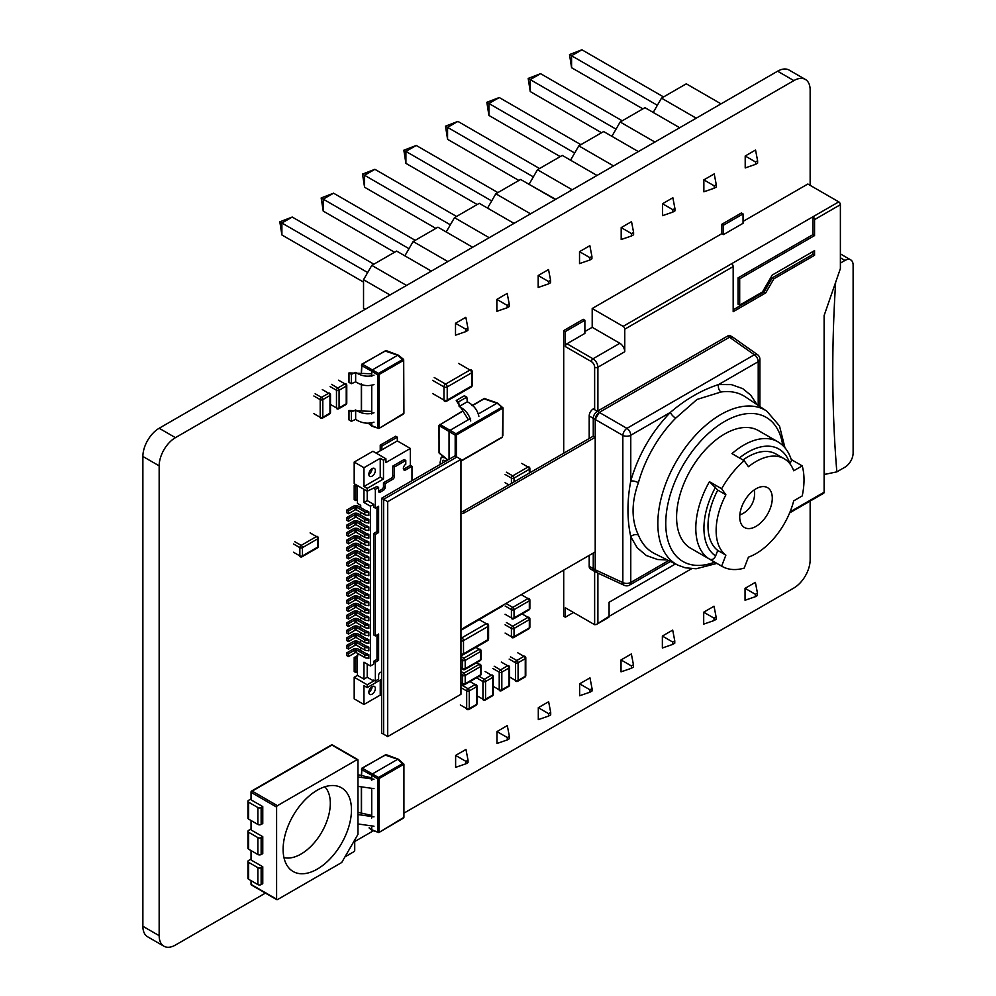 <?xml version="1.0" encoding="UTF-8"?>
<svg xmlns="http://www.w3.org/2000/svg" width="996" height="996" viewBox="0 0 996 996"><rect width="100%" height="100%" fill="white"/><g stroke="black" fill="none" stroke-linecap="round" stroke-linejoin="round"><path stroke-width="1.49" d="M714.032 620.558L703.699 624.131L703.699 612.204L714.032 606.228L716.112 616.972L714.032 618.167L714.032 620.558L716.112 619.363L716.112 616.972M714.032 618.167L703.699 612.204M672.698 644.412L662.365 647.998L662.365 636.071L672.698 630.095L674.765 640.839L672.698 642.034L672.698 644.412L674.765 643.229L674.765 640.839M672.698 642.034L662.365 636.071M755.379 596.691L745.045 600.264L745.045 588.337L755.379 582.361L757.446 593.106L755.379 594.301L755.379 596.691L757.446 595.496L757.446 593.106M755.379 594.301L745.045 588.337M631.364 668.279L621.031 671.864L621.031 659.937L631.364 653.961L633.431 664.706L631.364 665.901L631.364 668.279L633.431 667.096L633.431 664.706M631.364 665.901L621.031 659.937M548.634 716.049L538.301 719.622L538.301 707.695L548.634 701.732L550.701 712.464L548.634 713.659L548.634 716.049L550.701 714.854L550.701 712.464M548.634 713.659L538.301 707.695M507.3 739.916L496.967 743.489L496.967 731.562L507.3 725.586L509.367 736.33L507.3 737.526L507.3 739.916L509.367 738.721L509.367 736.33M507.3 737.526L496.967 731.562M589.981 692.183L579.635 695.756L579.635 683.829L589.981 677.865L592.047 688.597L589.981 689.792L589.981 692.183L592.047 690.987L592.047 688.597M589.981 689.792L579.635 683.829M465.966 763.783L455.62 767.356L455.62 755.429L465.966 749.453L468.033 760.197L465.966 761.392L465.966 763.783L468.033 762.587L468.033 760.197M465.966 761.392L455.62 755.429M514.023 223.378L479.275 203.333L454.475 217.651L489.21 237.708M446.208 231.968L454.475 217.651M435.875 228.395L364.573 187.223L362.507 174.088L374.907 169.32L364.573 175.284L364.573 187.223M450.341 224.81L362.507 174.088M548.522 283.885L538.189 287.458L538.189 275.531L548.522 269.555L550.589 280.299L548.522 281.495L548.522 283.885L550.589 282.69L550.589 280.299M456.542 216.456L374.907 169.32M548.522 281.495L538.189 275.531M472.677 247.245L437.941 227.2L413.141 241.518L447.876 261.575M404.874 255.835L413.141 241.518M394.541 252.262L323.227 211.09L321.16 197.955L333.56 193.187L323.227 199.15L323.227 211.09M409.007 248.676L321.16 197.955M507.188 307.739L496.855 311.325L496.855 299.398L507.188 293.422L509.255 304.166L507.188 305.361L507.188 307.739L509.255 306.556L509.255 304.166M415.208 240.322L333.56 193.187M507.188 305.361L496.855 299.398M555.357 199.511L520.622 179.467L495.821 193.784L530.557 213.841M487.554 208.102L495.821 193.784M477.209 204.529L405.907 163.356L403.841 150.222L416.241 145.453L405.907 151.417L405.907 163.356M491.688 200.943L403.841 150.222M589.856 260.018L579.523 263.591L579.523 251.664L589.856 245.688L591.923 256.433L589.856 257.628L589.856 260.018L591.923 258.823L591.923 256.433M497.888 192.589L416.241 145.453M589.856 257.628L579.523 251.664M389.996 294.978L363.54 279.702L363.54 308.337L365.196 309.308M431.343 271.111L396.607 251.067L371.807 265.384L406.542 285.441M363.54 279.702L371.807 265.384M363.54 282.092L281.893 234.956L279.826 221.822L292.226 217.053L281.893 223.017L281.893 234.956M367.673 272.543L279.826 221.822M465.842 331.606L455.508 335.191L455.508 323.264L465.842 317.288L467.908 328.033L465.842 329.228L465.842 331.606L467.908 330.423L467.908 328.033M373.874 264.189L292.226 217.053M465.842 329.228L455.508 323.264M679.695 127.725L644.96 107.68L620.159 121.998L654.895 142.055M611.893 136.315L620.159 121.998M601.559 132.742L530.245 91.57L528.179 78.435L540.579 73.667L530.245 79.63L530.245 91.57M616.026 129.156L528.179 78.435M714.207 188.219L703.861 191.805L703.861 179.878L714.207 173.902L716.273 184.646L714.207 185.841L714.207 188.219L716.273 187.036L716.273 184.646M622.226 120.802L540.579 73.667M714.207 185.841L703.861 179.878M638.361 151.591L603.626 131.547L578.813 145.864L613.548 165.921M570.546 160.182L578.813 145.864M560.213 156.596L488.912 115.436L486.845 102.302L499.245 97.533L488.912 103.497L488.912 115.436M574.68 153.023L486.845 102.302M672.86 212.086L662.527 215.671L662.527 203.744L672.86 197.768L674.927 208.513L672.86 209.708L672.86 212.086L674.927 210.903L674.927 208.513M580.88 144.669L499.245 97.533M672.86 209.708L662.527 203.744M721.029 103.858L686.294 83.813L661.493 98.131L696.229 118.188M653.227 112.448L661.493 98.131M642.893 108.875L571.58 67.703L569.513 54.568L581.913 49.8L571.58 55.764L571.58 67.703M657.36 105.29L569.513 54.568M755.541 164.365L745.207 167.938L745.207 156.011L755.541 150.035L757.607 160.779L755.541 161.975L755.541 164.365L757.607 163.17L757.607 160.779M663.56 96.936L581.913 49.8M755.541 161.975L745.207 156.011M555.681 199.325L529.212 184.422M597.015 175.458L562.279 155.413L537.479 169.731L572.214 189.788M529.212 184.048L537.479 169.731M518.879 180.463L447.565 139.303L445.498 126.168L457.899 121.4L447.565 127.364L447.565 139.303M533.346 176.89L445.498 126.168M631.526 235.952L621.193 239.538L621.193 227.611L631.526 221.635L633.593 232.379L631.526 233.574L631.526 235.952L633.593 234.77L633.593 232.379M539.546 168.536L457.899 121.4M631.526 233.574L621.193 227.611M371.558 777.826L357.975 774.726M357.975 786.379L373.998 788.633M357.975 776.98L373.998 779.245M371.558 815.413L357.975 812.313M357.975 823.966L373.998 826.219M357.975 814.566L373.998 816.832M361.523 776.033L361.922 768.165L361.523 769.584L371.732 775.237L372.541 773.842L397.778 759.263L403.48 764.467L379.09 778.561L378.505 777.478L377.671 778.86L371.732 775.237L371.732 780.403M371.732 789.803L371.732 817.99M371.732 827.39L371.732 829.743L378.903 832.519L402.907 818.413M397.778 759.263L385.041 755.055M372.541 830.216L369.441 827.875M379.09 778.561L378.928 831.996L377.671 832.021L378.505 832.507M403.48 818.002L403.691 817.006M403.691 763.845L403.48 764.467M378.928 778.835L377.671 778.86L377.671 832.021M351.376 374.347L351.376 383.746L348.974 382.315L348.974 372.915L351.376 374.347L355.647 372.404C361.548 376.214 367.673 377.135 373.998 375.193M371.558 373.786L348.974 372.915M351.376 383.746L355.647 381.804L355.647 372.404M355.647 381.804C361.548 385.614 367.673 386.535 373.998 384.593M351.376 411.933L351.376 421.333L348.974 419.901L348.974 410.501L351.376 411.933L355.647 409.991C361.548 413.801 367.673 414.722 373.998 412.78M371.558 411.373L348.974 410.501M351.376 421.333L355.647 419.391L355.647 409.991M355.647 419.391C361.548 423.188 367.673 424.122 373.998 422.18M361.523 371.994L361.922 364.125L361.523 365.544L371.732 371.197L372.541 369.79L397.778 355.223L403.48 360.428L379.09 374.508L378.505 373.425L377.671 374.82L371.732 371.197L371.732 376.364M371.732 385.763L371.732 413.95M371.732 423.35L371.732 425.703L378.903 428.467L402.907 414.373M397.778 355.223L385.041 351.015M372.541 426.176L369.441 423.823M379.09 374.508L378.928 427.956L377.671 427.981L378.505 428.454M403.48 413.963L403.691 412.966M403.691 359.805L403.915 413.303L378.903 428.467L372.056 426.263M398.425 355.223L403.517 359.319L403.48 360.428M378.928 374.795L377.671 374.82L377.671 427.981M324.833 786.79A41.434 23.916 -60 0 1 330.311 803.324A41.434 23.916 -60 0 1 314.4 842.591A41.434 23.916 -60 0 1 283.947 857.581M283.113 849.364A48.331 27.9 -60 0 1 300.916 804.444A48.331 27.9 -60 0 1 335.776 785.769A48.331 27.9 -60 0 1 351.464 809.897A48.331 27.9 -60 0 1 326.925 861.938A48.331 27.9 -60 0 1 288.541 867.578A48.331 27.9 -60 0 1 283.113 849.364M354.725 839.964L354.725 850.31A1.145 0.66 -60 0 1 353.904 851.717L344.952 856.884M252.187 885.071A1.145 0.66 -60 0 1 251.615 885.133L276.838 899.699A1.145 0.66 -60 0 0 277.411 899.637L341.703 862.524L357.975 834.337L357.975 760.097A1.145 0.66 -60 0 0 357.166 759.637L277.411 805.677L252.187 791.11A1.145 0.66 -120 0 0 251.378 791.583A1.145 0.66 0 0 0 251.042 791.994M251.042 880.651L251.042 884.137A1.145 1.145 0 0 0 251.615 885.133A1.145 0.66 -60 0 1 251.378 884.597A1.145 0.66 180 0 1 251.378 883.664M276.838 899.699A1.145 0.66 -60 0 1 276.602 899.164L251.378 884.597L251.378 880.838M248.614 819.11L248.614 802.191A2.303 1.332 180 0 1 247.929 801.257L247.929 818.164A2.303 1.332 -0 0 0 248.614 819.11L257.889 824.464A2.303 1.332 -0 0 0 261.139 824.464L262.77 823.53L262.77 806.611L251.378 800.037A1.145 0.66 180 0 1 251.042 799.564L251.042 792.044A1.145 0.66 0 0 0 251.378 792.517L276.602 807.084A1.145 0.66 -60 0 1 277.411 805.677M276.602 807.084L276.602 899.164M248.614 879.244L248.614 862.337A2.303 1.332 180 0 1 247.929 861.391L247.929 878.31A2.303 1.332 -0 0 0 248.614 879.244L257.889 884.597A2.303 1.332 -0 0 0 261.139 884.597L262.77 883.664L262.77 866.744L251.378 860.171A1.145 0.66 180 0 1 251.378 859.237M251.378 829.158A1.145 0.66 180 0 0 251.378 830.104L262.77 836.677L262.77 853.597L261.139 854.531L261.139 837.624A2.303 1.332 180 0 1 257.889 837.624L257.889 854.531A2.303 1.332 -0 0 0 261.139 854.531M331.12 745.531A1.145 0.66 60 0 1 331.942 745.07A1.145 0.66 -60 0 1 332.751 745.531M251.378 800.037L251.378 792.517A1.145 0.66 -60 0 1 252.187 791.11L331.942 745.07L357.166 759.637M247.929 861.391A2.303 1.332 180 0 1 248.614 860.457L251.042 859.05M248.614 862.337L257.889 867.69L257.889 884.597M248.614 849.177L248.614 832.27A2.303 1.332 180 0 1 247.929 831.324L247.929 848.243A2.303 1.332 -0 0 0 248.614 849.177L257.889 854.531M247.929 831.324A2.303 1.332 180 0 1 248.614 830.39L251.042 828.983M248.614 832.27L257.889 837.624M247.929 801.257A2.303 1.332 180 0 1 248.614 800.311L251.042 798.917M248.614 802.191L257.889 807.557L257.889 824.464M262.77 866.744L261.139 867.69A2.303 1.332 180 0 1 257.889 867.69M262.77 836.677L261.139 837.624M262.77 806.611L261.139 807.557A2.303 1.332 180 0 1 257.889 807.557M444.664 457.674L441.178 457.351L439.971 463.04L441.24 463.8M443.145 460.202L445.947 461.073M442.398 463.128L442.871 460.364M478.877 416.278C477.395 409.829 473.523 404.999 467.286 401.774L459.144 406.48L458.683 401.811L456.243 400.454L468.294 419.565M470.735 420.984C469.253 414.523 465.393 409.692 459.144 406.48M467.286 401.774L466.825 397.118L458.683 401.811M466.825 397.118L464.385 395.748L456.243 400.454M449.047 459.293L449.047 431.816L449.868 430.409L470.61 418.432M478.752 413.738L497.066 403.156L497.875 403.629L484.118 398.848M502.843 435.825L503.042 407.987L497.066 403.156M502.843 407.65L502.009 407.165L455.969 433.746L455.184 435.165L456.417 435.128L456.417 456.753M439.037 452.022L439.859 453.168L439.037 452.694L439.037 425.79L439.859 424.396L455.969 433.746L456.417 435.128M502.781 408.36L502.009 407.165M502.009 437.207L460.949 460.874M455.184 456.044L455.184 435.165L438.838 425.454L461.721 411.771M357.863 653.525L357.452 657.509L355.821 658.456L354.19 657.509L354.19 671.603L355.821 672.549L357.452 671.603L357.452 675.363L363.963 679.123L363.963 662.216L370.475 665.975L370.475 506.229L363.963 502.47L367.213 500.59L373.724 504.35L370.475 506.229M354.19 657.509L357.452 655.629M355.821 484.616L354.19 485.562L354.19 499.656L355.821 500.59L357.452 499.656L357.452 503.416L360.701 505.296L360.701 507.636L366.404 510.936A1.145 0.66 0 0 0 367.512 511.11M397.329 437.169L381.866 446.096L381.866 449.856L397.329 440.929L397.329 437.169L395.698 436.236L380.235 445.162L380.235 450.79M397.329 440.929L410.34 448.449L385.925 462.542L385.925 458.783L372.915 451.263L354.19 462.069L363.963 467.709L380.235 458.309L383.485 460.189L385.925 458.783M411.971 480.695L411.971 466.302L410.34 465.356L410.34 448.449M380.235 445.162L381.866 446.096M381.866 449.856L376.164 453.143M354.19 485.562L355.821 486.496L357.452 485.562L357.452 499.656M354.19 462.069L354.19 483.683L367.213 491.202L376.986 486.496L378.605 487.442L378.605 491.202L381.866 489.322A2.303 1.332 120 0 0 383.485 486.496L383.485 482.736L391.142 478.329A2.303 1.332 120 0 0 392.773 475.503L392.773 466.116L404.164 459.53L405.783 460.476L405.783 464.236A3.449 1.992 120 0 0 403.529 467.273A3.449 1.992 120 0 0 404.065 470.037A3.449 1.992 120 0 0 405.783 469.863L404.164 468.929L410.34 465.356M357.452 675.363L354.19 677.243L354.19 698.856L363.963 704.496L380.235 695.096L380.235 680.069M367.213 664.095L367.213 677.243L373.724 681.003L373.724 680.069L375.355 681.003L375.355 662.216L373.724 661.269L376.986 659.389L376.986 634.962M373.724 681.003L367.213 684.762L367.213 687.589L381.692 679.222M403.455 469.216A3.449 1.992 120 0 0 404.164 468.929M383.485 460.189L383.485 478.989L380.235 477.109L380.235 458.309M367.213 500.59L367.213 488.376L383.485 478.989M373.724 661.269L373.724 664.095L370.475 665.975M375.355 662.216L378.605 660.336L378.605 634.029L375.355 635.909L373.724 634.962L373.724 533.483L376.986 531.603L376.986 507.176M373.724 488.376L375.355 489.322L375.355 508.109L373.724 507.176L373.724 504.35M375.355 489.322L378.605 487.442M375.355 635.909L375.355 534.416L378.605 532.549L378.605 506.229L375.355 508.109M375.355 681.003L378.605 679.123L378.605 675.363A2.303 1.332 120 0 1 380.235 672.549L381.692 671.715M411.971 466.302L405.783 469.863M380.235 492.136L378.605 491.202A2.303 1.332 120 0 0 379.09 492.248A2.303 1.332 120 0 0 380.235 492.136L383.485 490.256A2.303 1.332 120 0 0 385.116 487.442L385.116 483.683L392.773 479.263A2.303 1.332 120 0 0 394.391 476.449L394.391 467.049L405.783 460.476M385.116 483.683L383.485 482.736M394.391 467.049L392.773 466.116M366.404 510.936L368.844 511.869L368.844 515.629L368.109 515.206M368.844 655.044A3.449 1.992 180 0 1 364.773 654.696L356.63 650.002A1.145 0.66 0 0 0 355.012 650.002L348.5 653.75L346.869 652.816L353.381 649.056A3.449 1.992 180 0 1 358.261 649.056L366.404 653.75A1.145 0.66 0 0 0 367.512 653.924M368.109 658.032L368.844 658.456L368.844 654.696L366.404 653.75M357.452 653.75L360.701 655.169M357.452 657.509L357.452 671.603M363.963 489.322L363.963 502.47M368.844 519.738A3.449 1.992 180 0 1 364.773 519.389L356.63 514.695A1.145 0.66 0 0 0 355.012 514.695L348.5 518.443L346.869 517.509L353.381 513.749A3.449 1.992 180 0 1 358.261 513.749L360.701 515.156L360.701 512.342M360.701 515.156L366.404 518.443A1.145 0.66 0 0 0 367.512 518.617M368.109 522.726L368.844 523.149L368.844 519.389L366.404 518.443M368.844 527.258A3.449 1.992 180 0 1 364.773 526.909L356.63 522.203A1.145 0.66 0 0 0 355.012 522.203L348.5 525.963L346.869 525.029L353.381 521.269A3.449 1.992 180 0 1 358.261 521.269L360.701 522.676L360.701 519.862M360.701 522.676L366.404 525.963A1.145 0.66 0 0 0 367.512 526.137M368.109 530.245L368.844 530.669L368.844 526.909L366.404 525.963M368.844 534.777A3.449 1.992 180 0 1 364.773 534.429L356.63 529.723A1.145 0.66 0 0 0 355.012 529.723L348.5 533.483L346.869 532.549L353.381 528.789A3.449 1.992 180 0 1 358.261 528.789L360.701 530.196L360.701 527.37M360.701 530.196L366.404 533.483A1.145 0.66 0 0 0 367.512 533.657M368.109 537.753L368.844 538.176L368.844 534.416L366.404 533.483M368.844 542.285A3.449 1.992 180 0 1 364.773 541.936L356.63 537.242A1.145 0.66 0 0 0 355.012 537.242L348.5 541.002L346.869 540.056L353.381 536.296A3.449 1.992 180 0 1 358.261 536.296L360.701 537.716L360.701 534.889M360.701 537.716L366.404 541.002A1.145 0.66 0 0 0 367.512 541.177M368.109 545.273L368.844 545.696L368.844 541.936L366.404 541.002M368.844 549.804A3.449 1.992 180 0 1 364.773 549.456L356.63 544.762A1.145 0.66 0 0 0 355.012 544.762L348.5 548.522L346.869 547.576L353.381 543.816A3.449 1.992 180 0 1 358.261 543.816L360.701 545.223L360.701 542.409M360.701 545.223L366.404 548.522A1.145 0.66 0 0 0 367.512 548.684M368.109 552.792L368.844 553.216L368.844 549.456L366.404 548.522M368.844 557.324A3.449 1.992 180 0 1 364.773 556.976L356.63 552.27A1.145 0.66 0 0 0 355.012 552.27L348.5 556.029L346.869 555.096L353.381 551.336A3.449 1.992 180 0 1 358.261 551.336L360.701 552.743L360.701 549.929M360.701 552.743L366.404 556.029A1.145 0.66 0 0 0 367.512 556.204M368.109 560.312L368.844 560.736L368.844 556.976L366.404 556.029M368.844 564.844A3.449 1.992 180 0 1 364.773 564.495L356.63 559.789A1.145 0.66 0 0 0 355.012 559.789L348.5 563.549L346.869 562.615L353.381 558.856A3.449 1.992 180 0 1 358.261 558.856L360.701 560.262L360.701 557.449M360.701 560.262L366.404 563.549A1.145 0.66 0 0 0 367.512 563.724M368.109 567.82L368.844 568.243L368.844 564.495L366.404 563.549M368.844 572.351A3.449 1.992 180 0 1 364.773 572.003L356.63 567.309A1.145 0.66 0 0 0 355.012 567.309L348.5 571.069L346.869 570.123L353.381 566.375A3.449 1.992 180 0 1 358.261 566.375L360.701 567.782L360.701 564.956M360.701 567.782L366.404 571.069A1.145 0.66 0 0 0 367.512 571.243M368.109 575.339L368.844 575.763L368.844 572.003L366.404 571.069M368.844 579.871A3.449 1.992 180 0 1 364.773 579.523L356.63 574.829A1.145 0.66 0 0 0 355.012 574.829L348.5 578.589L346.869 577.643L353.381 573.883A3.449 1.992 180 0 1 358.261 573.883L360.701 575.302L360.701 572.476M360.701 575.302L366.404 578.589A1.145 0.66 0 0 0 367.512 578.763M368.109 582.859L368.844 583.283L368.844 579.523L366.404 578.589M368.844 587.391A3.449 1.992 180 0 1 364.773 587.042L356.63 582.349A1.145 0.66 0 0 0 355.012 582.349L348.5 586.096L346.869 585.162L353.381 581.403A3.449 1.992 180 0 1 358.261 581.403L360.701 582.809L360.701 579.996M360.701 582.809L366.404 586.096A1.145 0.66 0 0 0 367.512 586.27M368.109 590.379L368.844 590.802L368.844 587.042L366.404 586.096M368.844 594.911A3.449 1.992 180 0 1 364.773 594.562L356.63 589.856A1.145 0.66 0 0 0 355.012 589.856L348.5 593.616L346.869 592.682L353.381 588.922A3.449 1.992 180 0 1 358.261 588.922L360.701 590.329L360.701 587.515M360.701 590.329L366.404 593.616A1.145 0.66 0 0 0 367.512 593.79M368.109 597.899L368.844 598.322L368.844 594.562L366.404 593.616M368.844 602.431A3.449 1.992 180 0 1 364.773 602.082L356.63 597.376A1.145 0.66 0 0 0 355.012 597.376L348.5 601.136L346.869 600.202L353.381 596.442A3.449 1.992 180 0 1 358.261 596.442L360.701 597.849L360.701 595.023M360.701 597.849L366.404 601.136A1.145 0.66 0 0 0 367.512 601.31M368.109 605.406L368.844 605.829L368.844 602.07L366.404 601.136M368.844 609.938A3.449 1.992 180 0 1 364.773 609.589L356.63 604.896A1.145 0.66 0 0 0 355.012 604.896L348.5 608.656L346.869 607.709L353.381 603.95A3.449 1.992 180 0 1 358.261 603.95L360.701 605.369L360.701 602.543M360.701 605.369L366.404 608.656A1.145 0.66 0 0 0 367.512 608.83M368.109 612.926L368.844 613.349L368.844 609.589L366.404 608.656M368.844 617.458A3.449 1.992 180 0 1 364.773 617.109L356.63 612.416A1.145 0.66 0 0 0 355.012 612.416L348.5 616.175L346.869 615.229L353.381 611.469A3.449 1.992 180 0 1 358.261 611.469L360.701 612.876L360.701 610.062M360.701 612.876L366.404 616.175A1.145 0.66 0 0 0 367.512 616.337M368.109 620.446L368.844 620.869L368.844 617.109L366.404 616.175M368.844 624.978A3.449 1.992 180 0 1 364.773 624.629L356.63 619.923A1.145 0.66 0 0 0 355.012 619.923L348.5 623.683L346.869 622.749L353.381 618.989A3.449 1.992 180 0 1 358.261 618.989L360.701 620.396L360.701 617.582M360.701 620.396L366.404 623.683A1.145 0.66 0 0 0 367.512 623.857M368.109 627.966L368.844 628.389L368.844 624.629L366.404 623.683M368.844 632.497A3.449 1.992 180 0 1 364.773 632.149L356.63 627.443A1.145 0.66 0 0 0 355.012 627.443L348.5 631.203L346.869 630.269L353.381 626.509A3.449 1.992 180 0 1 358.261 626.509L360.701 627.916L360.701 625.102M360.701 627.916L366.404 631.203A1.145 0.66 0 0 0 367.512 631.377M368.109 635.485L368.844 635.909L368.844 632.149L366.404 631.203M368.844 640.005A3.449 1.992 180 0 1 364.773 639.656L356.63 634.962A1.145 0.66 0 0 0 355.012 634.962L348.5 638.722L346.869 637.776L353.381 634.029A3.449 1.992 180 0 1 358.261 634.029L360.701 635.436L360.701 632.609M360.701 635.436L366.404 638.722A1.145 0.66 0 0 0 367.512 638.897M368.109 642.993L368.844 643.416L368.844 639.656L366.404 638.722M368.844 647.525A3.449 1.992 180 0 1 364.773 647.176L356.63 642.482A1.145 0.66 0 0 0 355.012 642.482L348.5 646.242L346.869 645.296L353.381 641.536A3.449 1.992 180 0 1 358.261 641.536L360.701 642.955L360.701 640.129M360.701 642.955L366.404 646.242A1.145 0.66 0 0 0 367.512 646.416M368.109 650.513L368.844 650.936L368.844 647.176L366.404 646.242M360.701 650.463L360.701 647.649M368.844 522.551A3.449 1.992 180 0 1 364.773 522.203L356.63 517.509A1.145 0.66 0 0 0 355.012 517.509L348.5 521.269L346.869 520.323L346.869 517.509M346.869 652.816L346.869 655.629L348.5 656.576L348.5 653.75M368.844 657.858A3.449 1.992 180 0 1 364.773 657.509L356.63 652.816A1.145 0.66 0 0 0 355.012 652.816L348.5 656.576M368.844 512.218A3.449 1.992 180 0 1 364.773 511.869L356.63 507.176A1.145 0.66 0 0 0 355.012 507.176L348.5 510.936L346.869 509.989L353.381 506.229A3.449 1.992 180 0 1 358.261 506.229L360.701 507.636M368.844 515.044A3.449 1.992 180 0 1 364.773 514.695L356.63 509.989A1.145 0.66 0 0 0 355.012 509.989L348.5 513.749L346.869 512.816L346.869 509.989M348.5 510.936L348.5 513.749M368.844 530.071A3.449 1.992 180 0 1 364.773 529.723L356.63 525.029A1.145 0.66 0 0 0 355.012 525.029L348.5 528.789L346.869 527.843L346.869 525.029M348.5 525.963L348.5 528.789M368.844 537.591A3.449 1.992 180 0 1 364.773 537.242L356.63 532.549A1.145 0.66 0 0 0 355.012 532.549L348.5 536.296L346.869 535.362L346.869 532.549M348.5 533.483L348.5 536.296M368.844 545.111A3.449 1.992 180 0 1 364.773 544.762L356.63 540.056A1.145 0.66 0 0 0 355.012 540.056L348.5 543.816L346.869 542.882L346.869 540.056M348.5 541.002L348.5 543.816M368.844 552.631A3.449 1.992 180 0 1 364.773 552.27L356.63 547.576A1.145 0.66 0 0 0 355.012 547.576L348.5 551.336L346.869 550.39L346.869 547.576M348.5 548.522L348.5 551.336M368.844 560.138A3.449 1.992 180 0 1 364.773 559.789L356.63 555.096A1.145 0.66 0 0 0 355.012 555.096L348.5 558.856L346.869 557.909L346.869 555.096M348.5 556.029L348.5 558.856M368.844 567.658A3.449 1.992 180 0 1 364.773 567.309L356.63 562.615A1.145 0.66 0 0 0 355.012 562.615L348.5 566.375L346.869 565.429L346.869 562.615M348.5 563.549L348.5 566.375M368.844 575.178A3.449 1.992 180 0 1 364.773 574.829L356.63 570.123A1.145 0.66 0 0 0 355.012 570.123L348.5 573.883L346.869 572.949L346.869 570.123M348.5 571.069L348.5 573.883M368.844 582.697A3.449 1.992 180 0 1 364.773 582.349L356.63 577.643A1.145 0.66 0 0 0 355.012 577.643L348.5 581.403L346.869 580.469L346.869 577.643M348.5 578.589L348.5 581.403M368.844 590.205A3.449 1.992 180 0 1 364.773 589.856L356.63 585.162A1.145 0.66 0 0 0 355.012 585.162L348.5 588.922L346.869 587.976L346.869 585.162M348.5 586.096L348.5 588.922M368.844 597.725A3.449 1.992 180 0 1 364.773 597.376L356.63 592.682A1.145 0.66 0 0 0 355.012 592.682L348.5 596.442L346.869 595.496L346.869 592.682M348.5 593.616L348.5 596.442M368.844 605.244A3.449 1.992 180 0 1 364.773 604.896L356.63 600.202A1.145 0.66 0 0 0 355.012 600.202L348.5 603.95L346.869 603.016L346.869 600.202M348.5 601.136L348.5 603.95M368.844 612.764A3.449 1.992 180 0 1 364.773 612.416L356.63 607.709A1.145 0.66 0 0 0 355.012 607.709L348.5 611.469L346.869 610.536L346.869 607.709M348.5 608.656L348.5 611.469M368.844 620.284A3.449 1.992 180 0 1 364.773 619.935L356.63 615.229A1.145 0.66 0 0 0 355.012 615.229L348.5 618.989L346.869 618.055L346.869 615.229M348.5 616.175L348.5 618.989M368.844 627.791A3.449 1.992 180 0 1 364.773 627.443L356.63 622.749A1.145 0.66 0 0 0 355.012 622.749L348.5 626.509L346.869 625.563L346.869 622.749M348.5 623.683L348.5 626.509M368.844 635.311A3.449 1.992 180 0 1 364.773 634.962L356.63 630.269A1.145 0.66 0 0 0 355.012 630.269L348.5 634.029L346.869 633.083L346.869 630.269M348.5 631.203L348.5 634.029M368.844 642.831A3.449 1.992 180 0 1 364.773 642.482L356.63 637.776A1.145 0.66 0 0 0 355.012 637.776L348.5 641.536L346.869 640.602L346.869 637.776M348.5 638.722L348.5 641.536M368.844 650.351A3.449 1.992 180 0 1 364.773 650.002L356.63 645.296A1.145 0.66 0 0 0 355.012 645.296L348.5 649.056L346.869 648.122L346.869 645.296M348.5 646.242L348.5 649.056M348.5 518.443L348.5 521.269M355.821 486.496L355.821 500.59M355.821 658.456L355.821 672.549M381.692 695.943L380.235 695.096M363.963 467.709L363.963 486.496L380.235 477.109M367.213 488.376L363.963 486.496M367.213 687.589L363.963 685.709L363.963 704.496M354.19 677.243L367.213 684.762M372.093 476.163A4.607 2.652 120 0 0 375.106 472.104A4.607 2.652 120 0 0 374.396 468.419A4.607 2.652 120 0 0 372.093 468.643A4.607 2.652 120 0 0 369.093 472.702A4.607 2.652 120 0 0 369.79 476.387A4.607 2.652 120 0 0 372.093 476.163M372.093 694.162A4.607 2.652 120 0 0 375.106 690.104A4.607 2.652 120 0 0 374.396 686.418A4.607 2.652 120 0 0 372.093 686.642A4.607 2.652 120 0 0 369.093 690.701A4.607 2.652 120 0 0 369.79 694.386A4.607 2.652 120 0 0 372.093 694.162M368.844 474.283A4.607 2.652 120 0 0 372.093 468.643M368.844 692.282A4.607 2.652 120 0 0 372.093 686.642M363.963 679.123L367.213 677.243M378.605 660.336L376.986 659.389M375.355 534.416L373.724 533.483M378.605 532.549L376.986 531.603M502.009 606.352L462.269 629.248M502.619 605.942L461.609 629.933M596.268 624.542L608.618 617.42A2.303 1.332 -120 0 0 609.091 616.362L596.268 624.542L594.637 624.704L565.342 607.784L565.342 617.184L563.711 616.25L563.711 570.11M563.711 453.23L563.711 330.597L583.245 319.318L584.876 320.264L565.342 331.531L565.342 346.571A2.303 1.332 -60 0 1 566.973 343.757L584.876 333.411L584.876 320.264M584.876 331.544L592.197 327.31L592.197 308.511L623.123 326.364A2.303 1.332 60 0 1 624.753 329.19L624.753 351.737A6.91 3.984 60 0 0 619.861 343.284L592.197 327.31M721.888 233.637L721.888 224.237L741.422 212.97L743.053 213.903L743.053 223.303L723.519 234.583L721.888 233.637L592.197 308.511M789.641 512.903L823.642 493.269A2.303 1.332 -120 0 0 824.115 492.211L824.115 315.57L840.387 268.584L840.387 204.69A2.303 1.332 -120 0 0 838.769 201.864L807.843 184.011L743.053 221.423M765.725 292.899L733.181 311.686L733.181 266.592A2.303 1.332 -120 0 0 731.55 263.766L812.923 216.792A2.303 1.332 60 0 1 814.554 219.606L814.554 235.579L739.692 278.805L739.692 305.112L762.475 291.953L772.236 275.045L814.554 250.619L814.554 255.312L773.867 278.805L765.725 292.899L764.106 291.953L733.181 309.806M773.867 278.805L772.236 277.859L764.106 291.953M814.554 255.312L812.923 254.366L772.236 277.859M812.923 251.552L812.923 254.366M739.692 305.112L738.061 304.166L738.061 277.859L739.692 278.805M814.554 235.579L812.923 234.633L738.061 277.859M838.769 201.864L812.923 216.792L812.923 234.633M691.573 568.741L609.091 616.362L609.091 602.269L675.462 563.948M743.053 213.903L723.519 225.183L723.519 234.583M565.342 617.184L573.484 612.49M721.888 224.237L723.519 225.183M563.711 330.597L565.342 331.531M840.387 257.802L844.982 260.442A11.504 6.648 -60 0 1 850.733 259.881A11.504 6.648 -60 0 1 853.124 265.148L853.124 453.068A11.504 6.648 -60 0 1 844.982 467.161L836.839 471.867A1395.359 805.615 120 0 1 835.656 282.266M844.982 260.442L840.387 263.093M824.115 474.519L836.839 471.867M824.115 468.07A1406.862 812.263 120 0 0 824.601 474.233M732.508 337.034L729.483 337.221L599.281 412.394L595.21 419.44A5.752 3.324 -60 0 1 599.281 412.394L729.483 337.221L727.528 336.1A5.752 3.324 120 0 1 730.404 335.814A5.752 3.324 120 0 0 727.528 336.1L597.326 411.273A5.752 3.324 120 0 0 593.255 418.32L593.255 436.173L463.065 511.334L465.02 512.467L595.21 437.294L595.21 419.44L595.21 569.787L593.255 568.654L593.255 553.054L593.255 568.654A5.752 3.324 120 0 0 594.45 571.293L596.405 572.414A5.752 3.324 -60 0 1 595.21 569.787L595.21 551.933L465.02 627.106A11.504 6.648 -60 0 0 460.949 630.705M381.692 498.187L381.692 733.093L383.634 734.214L383.634 499.307L381.692 498.187L454.923 455.894L456.878 457.027L383.634 499.307L456.878 457.027L460.949 459.38L387.705 501.66L387.705 736.567L460.949 694.287L460.949 459.38M463.065 511.334A11.504 6.648 -60 0 1 460.949 512.23M465.02 512.467A11.504 6.648 -60 0 1 460.949 513.55M595.21 437.294L593.255 436.173L593.255 418.32L589.196 415.967L589.196 438.514M596.654 572.538L624.28 585.324A5.752 3.312 -65.2 0 1 622.836 582.56L622.836 435.389A5.752 2.963 -60 0 1 626.907 428.355L754.358 354.763L729.483 337.221A5.752 3.324 -60 0 1 732.359 336.934L730.404 335.814M387.705 736.567L383.634 734.214L383.634 499.307L387.705 501.66M727.528 336.1L597.326 411.273A5.752 3.324 120 0 0 593.255 418.32L622.836 435.389A5.752 3.324 180 0 0 630.767 435.264L670.358 412.406C685.696 399.247 701.782 389.959 718.626 384.543L731.338 384.593L742.68 388.602L750.723 395.151L756.985 404.6M589.196 566.313L593.255 568.654A5.752 3.324 120 0 0 594.45 571.293L590.379 568.94A5.752 3.324 120 0 1 589.196 566.313L589.196 555.407M594.637 408.123L593.255 408.92A5.752 3.324 120 0 0 589.196 415.967M667.32 559.914L657.634 559.528L646.304 555.519L637.166 547.713L630.767 536.732C627.019 519.451 627.019 500.864 630.767 480.981C638.312 454.873 651.509 432.015 670.358 412.406A5.752 1.93 -135.4 0 0 675.649 418.195L697.026 399.446L721.042 391.988A5.752 4.283 82 0 1 718.626 384.543L758.217 361.685A5.752 3.324 -120 0 0 754.358 354.763A5.752 3.312 -54.8 0 1 757.47 354.626L732.595 337.084M668.652 560.574L630.767 582.448L630.767 536.732A5.752 4.283 158 0 1 638.411 535.101C631.302 520.012 631.302 502.532 638.411 482.674A5.752 1.93 15.4 0 0 630.767 480.981L630.767 435.264A5.752 3.324 60 0 0 626.907 428.355L593.255 408.92M721.627 566.126L709.426 559.08C712.078 560.15 714.132 559.105 715.614 555.955L717.755 550.439L725.885 555.145L721.627 566.126A67.902 39.205 120 0 0 722.063 566.375A67.902 39.205 120 0 0 744.174 568.143L748.444 557.15A56.386 32.557 -60 0 0 793.7 500.851L802.216 495.933A67.902 39.205 120 0 0 802.216 465.867L793.7 470.784A56.386 32.557 -60 0 0 784.201 458.745A56.386 32.557 -60 0 0 748.444 466.738L744.174 460.675A67.902 39.205 120 0 0 721.627 488.737L725.885 494.8L717.755 490.094L709.426 481.69L721.627 488.737M744.174 460.675L731.973 453.628A67.902 39.205 -60 0 1 743.8 445.1A67.902 39.205 -60 0 1 777.752 441.726L758.541 430.646A67.902 39.205 -60 0 0 724.602 434.007A67.902 39.205 -60 0 0 680.243 493.842A67.902 39.205 -60 0 0 690.651 548.248L722.063 566.375M791.26 459.542L802.216 465.867M756.014 488.787A23.02 13.284 -60 0 1 761.816 486.671A23.02 13.284 -60 0 1 772.012 501.747A23.02 13.284 -60 0 1 756.014 526.374A23.02 13.284 -60 0 1 740.8 523.062A23.02 13.284 -60 0 1 756.014 488.787M670.457 561.47L629.572 585.075A5.752 3.324 60 0 0 630.767 582.448A5.752 3.324 0 0 1 622.836 582.56L595.21 569.787L596.554 572.501M739.443 457.948A62.138 35.881 -60 0 1 789.84 463.613L791.571 460.575C788.994 451.898 784.387 445.623 777.752 441.726M743.004 460.003A56.386 32.557 -60 0 1 776.071 454.052L784.201 458.745M717.755 550.439A56.386 32.557 -60 0 1 717.755 490.094M725.885 555.145A56.386 32.557 -60 0 1 725.885 494.8M810.146 501.05L810.146 559.814A23.02 13.284 -60 0 1 793.874 588.001L403.915 813.147M142.876 926.268L142.876 456.454L159.161 465.842L159.161 935.667L142.876 926.268A23.02 13.284 120 0 0 147.645 936.8L163.929 946.2A23.02 13.284 -60 0 0 175.433 945.055L265.422 893.101M354.725 841.545L373.338 830.801M810.146 185.356L810.146 90.001A23.02 13.284 -60 0 0 805.391 79.456A23.02 13.284 -60 0 0 793.874 80.601L175.433 437.655L159.161 428.255A23.02 13.284 120 0 0 142.876 456.454M159.161 465.842A23.02 13.284 -60 0 1 175.433 437.655M163.929 946.2A23.02 13.284 -60 0 1 159.161 935.667M159.161 428.255L777.602 71.202L793.874 80.601M805.391 79.456L789.106 70.069A23.02 13.284 120 0 0 777.602 71.202M361.523 788.085L361.523 813.62M402.907 763.384L378.505 777.478L362.32 768.177L385.614 754.731M403.641 817.728L403.641 764.567M361.523 384.045L361.523 409.58M402.907 359.344L378.505 373.425L362.32 364.138L385.614 350.679M403.641 413.689L403.641 360.527M330.124 386.585L336.474 390.258L336.474 407.924A1.843 1.058 120 0 0 336.847 408.758A1.843 1.843 0 0 0 338.69 408.758L345.861 404.625A1.843 1.058 -120 0 0 346.235 403.778L346.235 386.124L339.076 390.258L339.076 407.924A1.843 1.058 60 0 1 338.69 408.758M330.498 404.476L336.474 407.924A1.843 1.058 -0 0 0 339.076 407.924L346.235 403.778A1.843 1.058 -0 0 0 346.77 403.031L346.77 385.365A1.843 1.058 180 0 1 346.235 386.124A1.843 1.058 -120 0 0 344.94 383.858L337.769 388.004A1.843 1.058 120 0 0 336.474 390.258A1.843 1.058 180 0 0 339.076 390.258A1.843 1.058 60 0 0 337.769 388.004L331.431 384.332M338.59 380.198L344.94 383.858A1.843 1.058 120 0 1 345.861 383.771A1.843 1.058 120 0 1 346.235 384.618A1.843 1.058 180 0 1 346.77 385.365A1.843 1.843 0 0 0 345.861 383.771M313.852 395.985L320.202 399.645L320.202 417.312A1.843 1.058 120 0 0 320.575 418.158A1.843 1.843 0 0 0 322.418 418.158L329.576 414.025A1.843 1.058 -120 0 0 329.962 413.178L329.962 395.512L322.804 399.645L322.804 417.312A1.843 1.058 60 0 1 322.418 418.158M313.852 413.651L320.202 417.312A1.843 1.058 -0 0 0 322.804 417.312L329.962 413.178A1.843 1.058 -0 0 0 330.498 412.431L330.498 394.765A1.843 1.058 180 0 1 329.962 395.512A1.843 1.058 -120 0 0 328.655 393.258L321.496 397.392A1.843 1.058 120 0 0 320.202 399.645A1.843 1.058 180 0 0 322.804 399.645A1.843 1.058 60 0 0 321.496 397.392L315.147 393.731M322.318 389.598L328.655 393.258A1.843 1.058 120 0 1 329.576 393.171A1.843 1.058 120 0 1 329.962 394.018A1.843 1.058 180 0 1 330.498 394.765A1.843 1.843 0 0 0 329.576 393.171M304.764 554.585L317.761 547.078A1.843 1.058 0 0 0 318.297 546.331L318.297 538.064A1.843 1.058 180 0 1 317.761 538.811L302.46 547.638L302.46 555.905L304.764 554.585M317.375 547.925A1.843 1.058 -120 0 0 317.761 547.078L317.761 538.811A1.843 1.058 -120 0 0 316.454 536.558L301.153 545.385A1.843 1.058 60 0 1 302.46 547.638A1.843 1.058 180 0 1 299.858 547.638L299.858 555.905A1.843 1.058 120 0 0 300.232 556.752A1.843 1.843 0 0 0 302.074 556.752L317.375 547.925A1.843 1.843 0 0 0 318.297 546.331M293.509 552.245L299.858 555.905A1.843 1.058 0 0 0 302.46 555.905A1.843 1.058 60 0 1 302.074 556.752M310.105 532.885L316.454 536.558A1.843 1.058 120 0 1 317.375 536.458A1.843 1.058 120 0 1 317.761 537.305A1.843 1.058 180 0 1 318.297 538.064A1.843 1.843 0 0 0 317.375 536.458M293.509 543.978L299.858 547.638A1.843 1.058 120 0 1 301.153 545.385L294.804 541.724M251.378 860.171L251.378 850.771M251.378 830.104L251.378 820.704M251.378 791.583L251.378 792.517M261.139 884.597L261.139 867.69M261.139 824.464L261.139 807.557M476.437 701.807L476.437 686.804A1.843 1.058 -120 0 0 475.129 684.551L467.971 688.684A1.843 1.058 120 0 0 466.676 690.938L466.676 708.604A1.843 1.058 0 0 0 469.278 708.604L476.437 704.471L476.437 701.807M469.975 681.575L475.129 684.551A1.843 1.058 120 0 1 476.051 684.451A1.843 1.058 120 0 1 476.437 685.298A1.843 1.058 180 0 1 476.972 686.057A1.843 1.058 180 0 1 476.437 686.804L469.278 690.938L469.278 708.604A1.843 1.058 60 0 1 468.892 709.451L476.051 705.317A1.843 1.058 -120 0 0 476.437 704.471A1.843 1.058 0 0 0 476.972 703.711L476.972 686.057A1.843 1.843 0 0 0 476.051 684.451M460.949 687.638L466.676 690.938A1.843 1.058 180 0 0 469.278 690.938A1.843 1.058 60 0 0 467.971 688.684L461.621 685.024M460.326 704.944L466.676 708.604A1.843 1.058 120 0 0 467.049 709.451A1.843 1.843 0 0 0 468.892 709.451M492.709 692.419L492.709 677.405A1.843 1.058 -120 0 0 491.414 675.151L484.243 679.284A1.843 1.058 120 0 0 482.948 681.538L482.948 699.204A1.843 1.058 0 0 0 485.55 699.204L492.709 695.071L492.709 692.419M485.064 671.491L491.414 675.151A1.843 1.058 120 0 1 492.335 675.064A1.843 1.058 120 0 1 492.709 675.898A1.843 1.058 180 0 1 493.244 676.658A1.843 1.058 180 0 1 492.709 677.405L485.55 681.538L485.55 699.204A1.843 1.058 60 0 1 485.164 700.051L492.335 695.918A1.843 1.058 -120 0 0 492.709 695.071A1.843 1.058 0 0 0 493.244 694.324L493.244 676.658A1.843 1.843 0 0 0 492.335 675.064M476.598 677.878L482.948 681.538A1.843 1.058 180 0 0 485.55 681.538A1.843 1.058 60 0 0 484.243 679.284L479.088 676.309M476.972 695.756L482.948 699.204A1.843 1.058 120 0 0 483.321 700.051A1.843 1.843 0 0 0 485.164 700.051M508.981 683.019L508.981 668.017A1.843 1.058 -120 0 0 507.686 665.751L500.527 669.885A1.843 1.058 120 0 0 499.22 672.151L499.22 689.805A1.843 1.058 0 0 0 501.822 689.805L508.981 685.671L508.981 683.019M501.337 662.091L507.686 665.751A1.843 1.058 120 0 1 508.607 665.664A1.843 1.058 120 0 1 508.981 666.511A1.843 1.058 180 0 1 509.529 667.258A1.843 1.058 180 0 1 508.981 668.017L501.822 672.151L501.822 689.805A1.843 1.058 60 0 1 501.449 690.651L508.607 686.518A1.843 1.058 -120 0 0 508.981 685.671A1.843 1.058 0 0 0 509.529 684.924L509.529 667.258A1.843 1.843 0 0 0 508.607 665.664M492.871 668.478L499.22 672.151A1.843 1.058 180 0 0 501.822 672.151A1.843 1.058 60 0 0 500.527 669.885L494.178 666.224M493.244 686.369L499.22 689.805A1.843 1.058 120 0 0 499.606 690.651A1.843 1.843 0 0 0 501.449 690.651M525.265 673.62L525.265 658.617A1.843 1.058 -120 0 0 523.958 656.364L516.8 660.497A1.843 1.058 120 0 0 515.492 662.751L515.492 680.417A1.843 1.058 0 0 0 518.094 680.417L525.265 676.284L525.265 673.62M517.609 652.691L523.958 656.364A1.843 1.058 120 0 1 524.88 656.264A1.843 1.058 120 0 1 525.265 657.111A1.843 1.058 180 0 1 525.801 657.858A1.843 1.058 180 0 1 525.265 658.617L518.094 662.751L518.094 680.417A1.843 1.058 60 0 1 517.721 681.252L524.88 677.118A1.843 1.058 -120 0 0 525.265 676.284A1.843 1.058 0 0 0 525.801 675.525L525.801 657.858A1.843 1.843 0 0 0 524.88 656.264M509.143 659.091L515.492 662.751A1.843 1.058 180 0 0 518.094 662.751A1.843 1.058 60 0 0 516.8 660.497L510.45 656.825M509.529 676.969L515.492 680.417A1.843 1.058 120 0 0 515.878 681.252A1.843 1.843 0 0 0 517.721 681.252M467.51 682.372L480.508 674.865A1.843 1.058 0 0 0 481.043 674.118L481.043 665.851A1.843 1.058 180 0 1 480.508 666.598L465.207 675.437L465.207 683.704L467.51 682.372M480.122 675.711A1.843 1.058 -120 0 0 480.508 674.865L480.508 666.598A1.843 1.058 -120 0 0 479.201 664.344L463.899 673.184A1.843 1.058 60 0 1 465.207 675.437A1.843 1.058 180 0 1 462.605 675.437L462.605 683.704A1.843 1.058 120 0 0 462.978 684.551A1.843 1.843 0 0 0 464.821 684.551L480.122 675.711A1.843 1.843 0 0 0 481.043 674.118M460.949 682.746L462.605 683.704A1.843 1.058 -0 0 0 465.207 683.704A1.843 1.058 60 0 1 464.821 684.551M476.486 662.776L479.201 664.344A1.843 1.058 120 0 1 480.122 664.257A1.843 1.058 120 0 1 480.508 665.104A1.843 1.058 180 0 1 481.043 665.851A1.843 1.843 0 0 0 480.122 664.257M460.949 674.479L462.605 675.437A1.843 1.058 120 0 1 463.899 673.184L460.949 671.466M516.326 635.398L529.324 627.891A1.843 1.058 0 0 0 529.872 627.131L529.872 618.865A1.843 1.058 180 0 1 529.324 619.624L514.036 628.451L514.036 636.718L516.326 635.398M528.951 628.737A1.843 1.058 -120 0 0 529.324 627.891L529.324 619.624A1.843 1.058 -120 0 0 528.029 617.371L512.728 626.198A1.843 1.058 60 0 1 514.036 628.451A1.843 1.058 180 0 1 511.421 628.451L511.421 636.718A1.843 1.058 120 0 0 511.807 637.565A1.843 1.843 0 0 0 513.65 637.565L528.951 628.737A1.843 1.843 0 0 0 529.872 627.131M505.084 633.058L511.421 636.718A1.843 1.058 -0 0 0 514.036 636.718A1.843 1.058 60 0 1 513.65 637.565M522.053 613.922L528.029 617.371A1.843 1.058 120 0 1 528.951 617.271A1.843 1.058 120 0 1 529.324 618.118A1.843 1.058 180 0 1 529.872 618.865A1.843 1.843 0 0 0 528.951 617.271M505.084 624.791L511.421 628.451A1.843 1.058 120 0 1 512.728 626.198L506.379 622.537M516.326 616.599L529.324 609.091A1.843 1.058 0 0 0 529.872 608.344L529.872 600.078A1.843 1.058 180 0 1 529.324 600.825L514.036 609.664L514.036 617.931L516.326 616.599M528.951 609.938A1.843 1.058 -120 0 0 529.324 609.091L529.324 600.825A1.843 1.058 -120 0 0 528.029 598.571L512.728 607.411A1.843 1.058 60 0 1 514.036 609.664A1.843 1.058 180 0 1 511.421 609.664L511.421 617.931A1.843 1.058 120 0 0 511.807 618.777A1.843 1.843 0 0 0 513.65 618.777L528.951 609.938A1.843 1.843 0 0 0 529.872 608.344M505.084 614.258L511.421 617.931A1.843 1.058 -0 0 0 514.036 617.931A1.843 1.058 60 0 1 513.65 618.777M521.68 594.911L528.029 598.571A1.843 1.058 120 0 1 528.951 598.484A1.843 1.058 120 0 1 529.324 599.318A1.843 1.058 180 0 1 529.872 600.078A1.843 1.843 0 0 0 528.951 598.484M505.084 605.991L511.421 609.664A1.843 1.058 120 0 1 512.728 607.411L506.379 603.738M467.597 651.409L487.916 639.681L487.916 626.521L463.501 640.615L463.501 653.774L467.597 651.409M460.949 654.945A2.303 2.303 0 0 0 463.016 654.833L487.43 640.739A2.303 1.332 -120 0 0 487.916 639.681A2.303 1.332 180 0 0 488.588 638.747L488.588 625.588A2.303 2.303 0 0 0 487.43 623.596A2.303 1.332 -60 0 0 486.285 623.708L461.87 637.801A2.303 1.332 60 0 1 463.501 640.615A2.303 1.332 0 0 1 460.949 640.901M463.016 654.833A2.303 1.332 -120 0 0 463.501 653.774A2.303 1.332 180 0 1 460.949 654.048M479.337 619.699L486.285 623.708A2.303 1.332 60 0 1 487.916 626.521A2.303 1.332 0 0 0 488.588 625.588M460.949 637.266L461.87 637.801A2.303 1.332 120 0 0 460.949 638.673M467.51 667.345L480.508 659.838A1.843 1.058 0 0 0 481.043 659.091L481.043 650.811A1.843 1.058 180 0 1 480.508 651.571L465.207 660.398L465.207 668.665L467.51 667.345M480.122 660.684A1.843 1.058 -120 0 0 480.508 659.838L480.508 651.571A1.843 1.058 -120 0 0 479.201 649.317L463.899 658.144A1.843 1.058 60 0 1 465.207 660.398A1.843 1.058 180 0 1 462.605 660.398L462.605 668.665A1.843 1.058 120 0 0 462.978 669.511A1.843 1.843 0 0 0 464.821 669.511L480.122 660.684A1.843 1.843 0 0 0 481.043 659.091M460.949 667.706L462.605 668.665A1.843 1.058 0 0 0 465.207 668.665A1.843 1.058 60 0 1 464.821 669.511M475.889 647.4L479.201 649.317A1.843 1.058 120 0 1 480.122 649.218A1.843 1.058 120 0 1 480.508 650.064A1.843 1.058 180 0 1 481.043 650.811A1.843 1.843 0 0 0 480.122 649.218M460.949 659.439L462.605 660.398A1.843 1.058 120 0 1 463.899 658.144L460.949 656.439M451.325 397.703L471.631 385.975L471.631 372.828L447.216 386.921L447.216 400.068L451.325 397.703M446.743 401.127A2.303 1.332 -120 0 0 447.216 400.068A2.303 1.332 180 0 1 443.967 400.068A2.303 1.332 -60 0 0 444.44 401.127A2.303 2.303 0 0 0 446.743 401.127L471.158 387.033A2.303 1.332 -120 0 0 471.631 385.975A2.303 1.332 180 0 0 472.303 385.041L472.303 371.882A2.303 2.303 0 0 0 471.158 369.89A2.303 1.332 -60 0 0 470.012 370.002L445.598 384.095A2.303 1.332 60 0 1 447.216 386.921A2.303 1.332 0 0 1 443.967 386.921L443.967 400.068L432.575 393.495M458.621 363.428L470.012 370.002A2.303 1.332 60 0 1 471.631 372.828A2.303 1.332 0 0 0 472.303 371.882M432.575 380.335L443.967 386.921A2.303 1.332 120 0 1 445.598 384.095L434.206 377.521M484.716 398.5L472.154 405.758M447.864 459.978L439.037 452.694M502.619 408.273L456.579 434.841M383.485 490.256L381.866 489.322M385.116 487.442L383.485 486.496M392.773 479.263L391.142 478.329M394.391 476.449L392.773 475.503M355.012 650.002L355.012 652.816M356.63 650.002L356.63 652.816M364.773 654.696L364.773 657.509M355.012 507.176L355.012 509.989M356.63 507.176L356.63 509.989M364.773 511.869L364.773 514.695M355.012 522.203L355.012 525.029M356.63 522.203L356.63 525.029M364.773 526.909L364.773 529.723M355.012 529.723L355.012 532.549M356.63 529.723L356.63 532.549M364.773 534.429L364.773 537.242M355.012 537.242L355.012 540.056M356.63 537.242L356.63 540.056M364.773 541.936L364.773 544.762M355.012 544.762L355.012 547.576M356.63 544.762L356.63 547.576M364.773 549.456L364.773 552.27M355.012 552.27L355.012 555.096M356.63 552.27L356.63 555.096M364.773 556.976L364.773 559.789M355.012 559.789L355.012 562.615M356.63 559.789L356.63 562.615M364.773 564.495L364.773 567.309M355.012 567.309L355.012 570.123M356.63 567.309L356.63 570.123M364.773 572.003L364.773 574.829M355.012 574.829L355.012 577.643M356.63 574.829L356.63 577.643M364.773 579.523L364.773 582.349M355.012 582.349L355.012 585.162M356.63 582.349L356.63 585.162M364.773 587.042L364.773 589.856M355.012 589.856L355.012 592.682M356.63 589.856L356.63 592.682M364.773 594.562L364.773 597.376M355.012 597.376L355.012 600.202M356.63 597.376L356.63 600.202M364.773 602.082L364.773 604.896M355.012 604.896L355.012 607.709M356.63 604.896L356.63 607.709M364.773 609.589L364.773 612.416M355.012 612.416L355.012 615.229M356.63 612.416L356.63 615.229M364.773 617.109L364.773 619.935M355.012 619.923L355.012 622.749M356.63 619.923L356.63 622.749M364.773 624.629L364.773 627.443M355.012 627.443L355.012 630.269M356.63 627.443L356.63 630.269M364.773 632.149L364.773 634.962M355.012 634.962L355.012 637.776M356.63 634.962L356.63 637.776M364.773 639.656L364.773 642.482M355.012 642.482L355.012 645.296M356.63 642.482L356.63 645.296M364.773 647.176L364.773 650.002M364.773 519.389L364.773 522.203M356.63 514.695L356.63 517.509M355.012 514.695L355.012 517.509M505.084 482.711L508.856 484.903M529.324 473.075L529.324 469.278L514.036 478.105L514.036 481.915M521.68 463.364L528.029 467.024L512.728 475.851A1.843 1.058 60 0 1 514.036 478.105A1.843 1.058 180 0 1 511.421 478.105L511.421 483.409M505.084 474.445L511.421 478.105A1.843 1.058 120 0 1 512.728 475.851L506.379 472.191M529.324 469.278A1.843 1.058 -120 0 0 528.029 467.024A1.843 1.058 120 0 1 528.951 466.937A1.843 1.058 120 0 1 529.324 467.771A1.843 1.058 180 0 1 529.872 468.531A1.843 1.058 180 0 1 529.324 469.278M814.554 219.606L840.387 204.69M824.115 492.211L790.065 511.882M624.753 329.19L733.181 266.592M597.899 410.937L597.899 367.238L624.753 351.737M597.899 622.824L597.899 573.123M731.55 263.766L623.123 326.364M594.637 367.238A2.303 1.332 180 0 0 597.899 367.238A6.91 3.984 -120 0 0 593.006 358.784A2.303 1.332 120 0 0 591.387 361.61A4.607 2.652 60 0 1 594.637 367.238L594.637 409.717M619.861 343.284L593.006 358.784L566.973 343.757M565.342 346.571L591.387 361.61M594.637 571.393L594.637 624.704M716.896 563.4L696.104 568.778L685.211 567.782L677.94 565.168A88.968 51.369 -60 0 1 676.259 461.534A88.968 51.369 -60 0 1 766.845 411.174L779.482 425.927L784.96 447.789M714.717 562.142A83.216 48.045 -60 0 1 665.863 519.19A83.216 48.045 -60 0 1 721.876 423.138A83.216 48.045 -60 0 1 782.756 445.461M675.649 418.195A90.624 52.327 120 0 0 638.411 482.674M638.411 535.101A90.624 52.327 120 0 0 654.745 553.689L677.94 565.168M766.845 411.174L745.307 396.831A90.624 52.327 120 0 0 721.042 391.988M709.426 559.08A67.902 39.205 -60 0 1 709.426 481.69M759.911 406.555L759.911 359.332A5.752 3.324 180 0 1 758.217 361.685L758.217 405.422M715.614 555.955A62.138 35.881 -60 0 1 715.614 487.056M372.056 830.315L378.903 832.519L403.915 817.355L403.915 764.193L398.425 759.263M398.251 759.176L386.099 754.632M371.882 830.216L369.055 827.9M361.299 775.934L361.922 768.165L386.112 754.632M361.299 813.52L361.299 787.973M398.251 355.124L386.099 350.592M371.882 426.176L369.055 423.848M361.299 371.894L361.922 364.125L386.112 350.592M361.299 409.468L361.299 383.921M345.861 404.625A1.843 1.843 0 0 0 346.77 403.031M329.576 414.025A1.843 1.843 0 0 0 330.498 412.431M251.042 859.697L251.042 850.584M251.042 829.631L251.042 820.517M357.738 759.575L332.515 745.008A1.145 1.145 0 0 0 331.357 745.008L251.615 791.048A1.145 1.145 0 0 0 251.042 791.92M476.051 705.317A1.843 1.843 0 0 0 476.972 703.711M492.335 695.918A1.843 1.843 0 0 0 493.244 694.324M508.607 686.518A1.843 1.843 0 0 0 509.529 684.924M524.88 677.118A1.843 1.843 0 0 0 525.801 675.525M487.43 640.739A2.303 2.303 0 0 0 488.588 638.747M471.158 387.033A2.303 2.303 0 0 0 472.303 385.041M442.996 456.293L441.178 457.351M497.714 403.156L503.042 407.987L502.42 437.232L460.949 461.185M471.942 405.621L484.305 398.487L497.552 403.056M439.199 453.168L447.627 460.115M439.211 453.168L438.838 425.454L461.522 411.647M529.872 472.764L529.872 468.531A1.843 1.843 0 0 0 528.951 466.937M840.387 253.905L850.733 259.881M624.28 585.324A5.752 5.752 0 0 0 629.572 585.075M759.911 359.332A5.752 5.752 0 0 0 757.47 354.626M739.816 514.982A23.02 23.02 0 0 0 754.321 489.858"/></g></svg>

